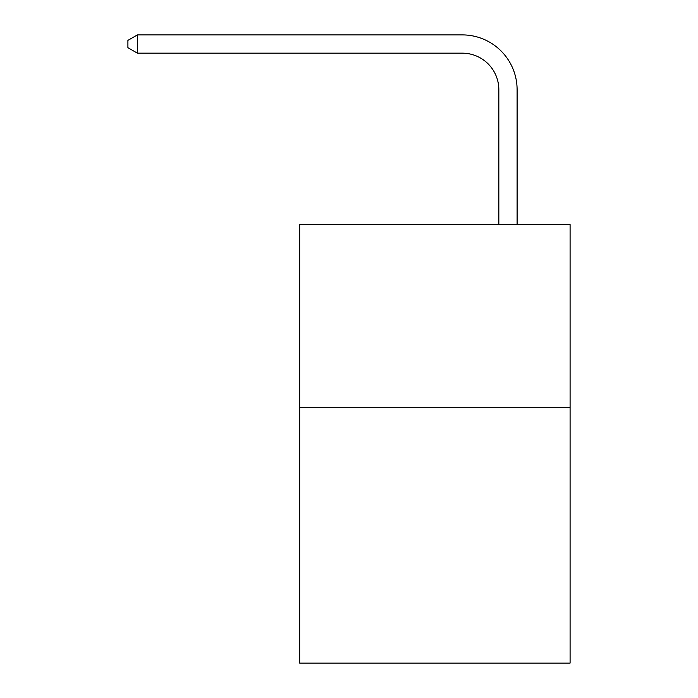 <?xml version="1.0" encoding="UTF-8"?>
<svg xmlns="http://www.w3.org/2000/svg" width="698" height="698" viewBox="0 0 698 698"><rect width="100%" height="100%" fill="white"/><g stroke="black" fill="none" stroke-linecap="round" stroke-linejoin="round"><path stroke-width="1.05" d="M570.091 407.292L570.091 663.1L299.669 663.1L299.669 224.564L570.091 224.564L570.091 407.292L299.669 407.292M498.834 224.564L498.834 89.719A36.54 36.54 132.4 0 0 462.285 53.17L137.41 53.17L127.909 47.691L127.909 40.379L137.41 34.9L462.285 34.9A54.819 54.819 -47.6 0 1 517.105 89.719L517.105 224.564M498.834 89.719A36.54 36.54 132.4 0 0 462.285 53.17A36.54 36.54 132.4 0 1 498.834 89.719A36.54 36.54 132.4 0 0 462.285 53.17A36.54 36.54 132.4 0 1 498.834 89.719A36.54 36.54 132.4 0 0 462.285 53.17A36.54 36.54 132.4 0 1 498.834 89.719A36.54 36.54 132.4 0 0 462.285 53.17A36.54 36.54 132.4 0 1 498.834 89.719A36.54 36.54 132.4 0 0 462.285 53.17A36.54 36.54 132.4 0 1 498.834 89.719A36.54 36.54 132.4 0 0 462.285 53.17A36.54 36.54 132.4 0 1 498.834 89.719A36.54 36.54 132.4 0 0 462.285 53.17A36.54 36.54 132.4 0 1 498.834 89.719A36.54 36.54 132.4 0 0 462.285 53.17A36.54 36.54 132.4 0 1 498.834 89.719A36.54 36.54 132.4 0 0 462.285 53.17A36.54 36.54 132.4 0 1 498.834 89.719A36.54 36.54 132.4 0 0 462.285 53.17A36.54 36.54 132.4 0 1 498.834 89.719A36.54 36.54 132.4 0 0 462.285 53.17A36.54 36.54 132.4 0 1 498.834 89.719A36.54 36.54 132.4 0 0 462.285 53.17A36.54 36.54 132.4 0 1 498.834 89.719A36.54 36.54 132.4 0 0 462.285 53.17A36.54 36.54 132.4 0 1 498.834 89.719A36.54 36.54 132.4 0 0 462.285 53.17A36.54 36.54 132.4 0 1 498.834 89.719A36.54 36.54 132.4 0 0 462.285 53.17A36.54 36.54 132.4 0 1 498.834 89.719A36.54 36.54 132.4 0 0 462.285 53.17A36.54 36.54 132.4 0 1 498.834 89.719A36.54 36.54 132.4 0 0 462.285 53.17A36.54 36.54 132.4 0 1 498.834 89.719A36.54 36.54 132.4 0 0 462.285 53.17A36.54 36.54 132.4 0 1 498.834 89.719A36.54 36.54 132.4 0 0 462.285 53.17A36.54 36.54 132.4 0 1 498.834 89.719A36.54 36.54 132.4 0 0 462.285 53.17A36.54 36.54 132.4 0 1 498.834 89.719A36.54 36.54 132.4 0 0 462.285 53.17A36.54 36.54 132.4 0 1 498.834 89.719A36.54 36.54 132.4 0 0 462.285 53.17A36.54 36.54 132.4 0 1 498.834 89.719A36.54 36.54 132.4 0 0 462.285 53.17M137.41 53.17L137.41 34.9L462.285 34.9"/></g></svg>
